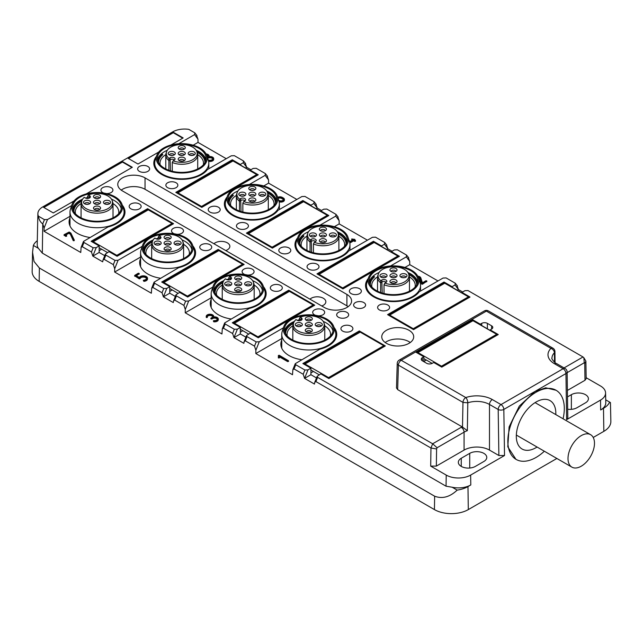 <?xml version="1.0" encoding="UTF-8"?>
<svg xmlns="http://www.w3.org/2000/svg" width="643" height="643" viewBox="0 0 643 643"><rect width="100%" height="100%" fill="white"/><g stroke="black" fill="none" stroke-linecap="round" stroke-linejoin="round"><path stroke-width="0.96" d="M416.76 352.685L416.76 352.131L417.837 352.533A0.796 0.458 60 0 1 417.942 352.581L441.5 366.18A0.796 0.458 60 0 1 442.038 366.976M432.144 363.391L423.85 358.601M329.103 378.381A0.796 0.458 -120 0 0 328.565 377.594L305.007 363.994A0.796 0.458 -120 0 0 304.903 363.946L360.12 332.069L384.795 346.312M303.826 364.091L303.826 363.544L304.903 363.946M319.209 374.805L310.915 370.014M359.373 331.475L360.12 332.069L359.373 331.475L303.826 363.544M384.763 346.247L359.533 331.563M317.61 377.361L432.659 443.783L437.079 447.753L436.597 448.959L430.963 448.026L315.914 381.596L317.61 377.361L317.144 376.308L320.793 373.888L328.838 378.534L385.31 345.934L359.333 330.936L359.333 331.499M359.333 330.936L302.869 363.536L310.915 368.182L310.915 374.708L316.493 377.931M437.079 447.753L464.077 432.168A17.964 10.376 180 0 1 467.357 430.665L467.791 402.807A17.964 10.376 180 0 1 489.492 404.455L498.188 409.478L498.88 455.517L504.522 455.517L470.644 475.081A17.273 9.975 0 0 1 446.218 475.081L430.689 466.111L430.963 448.026L432.659 443.783L461.256 427.274A21.958 12.675 180 0 1 462.092 426.815L397.663 389.618L396.49 387.954L397.237 363.416A3.995 2.307 -178.3 0 0 398.403 365.111L397.663 389.618M368.262 278.515A27.946 16.139 180 0 0 365.546 285.46A27.946 16.139 180 0 0 373.736 296.873A27.946 16.139 180 0 0 419.18 291.818L443.035 278.049L446.089 277.913L455.268 283.217L455.035 284.978L452.077 286.682L444.032 282.036L387.568 314.636L413.537 329.634L470.009 297.034L461.963 292.388L464.913 290.684L467.975 290.548L583.024 356.969L583.852 357.725L584.246 362.789L567.126 372.667M455.268 283.217L457.422 285.934M390.534 265.977L406.328 256.862L406.561 255.094L408.723 257.811M297.685 237.765A27.946 16.139 180 0 0 294.96 244.71A27.946 16.139 180 0 0 303.15 256.123A27.946 16.139 180 0 0 348.602 251.067L372.45 237.299L375.504 237.163L384.683 242.459L384.45 244.227L381.5 245.931L373.446 241.286L316.983 273.886L342.96 288.884L399.424 256.284L391.378 251.638L394.328 249.934L397.39 249.797L406.561 255.094M384.683 242.459L386.837 245.184M319.949 225.227L335.742 216.112L335.984 214.344L338.138 217.061M227.1 197.015A27.946 16.139 180 0 0 224.375 203.96A27.946 16.139 180 0 0 232.565 215.373A27.946 16.139 180 0 0 278.017 210.317L301.864 196.549L304.927 196.412L314.097 201.709L313.864 203.477L310.915 205.181L302.869 200.536L246.398 233.136L272.375 248.134L328.838 215.534L320.793 210.888L323.742 209.184L326.805 209.047L335.984 214.344M314.097 201.709L316.252 204.426M249.371 184.477L265.157 175.362L265.398 173.594L267.552 176.311M156.514 156.265A27.946 16.139 180 0 0 153.798 163.209A27.946 16.139 180 0 0 161.98 174.615A27.946 16.139 180 0 0 207.432 169.567L231.279 155.799L234.341 155.662L243.512 160.959L243.279 162.727L240.329 164.431L232.284 159.786L175.812 192.386L201.789 207.384L258.261 174.783L250.207 170.138L253.165 168.434L256.219 168.297L265.398 173.594M243.512 160.959L245.674 163.676M178.786 143.727L194.58 134.604L194.813 132.844L196.967 135.56M310.915 374.708L304.565 378.365L303.207 374.266L294.028 368.969L292.87 369.661L292.517 374.732L255.818 353.537L255.866 350.25L254.507 346.143L245.329 340.846L244.163 341.537L243.866 343.322L233.988 337.615L232.621 333.516L223.451 328.219L222.285 328.911L221.939 333.982L185.232 312.787L185.28 309.5L183.922 305.393L174.743 300.096L173.586 300.787L173.28 302.572L163.402 296.865L162.036 292.766L152.865 287.461L151.7 288.16L151.354 293.224L114.647 272.037L114.695 268.75L113.337 264.643L104.158 259.346L103.001 260.037L102.695 261.822L92.817 256.115L91.459 252.008L82.28 246.711L81.114 247.402L80.769 252.474L44.062 231.287L44.118 228L42.751 223.893C40.388 222.229 38.942 219.657 38.411 216.169A16.814 9.709 180 0 1 37.881 213.621A16.814 9.709 180 0 1 42.8 206.869L172.678 131.887A16.814 9.709 180 0 1 188.777 129.356L194.813 132.844M38.411 216.169L44.447 219.657L47.51 219.52L71.357 205.752A27.946 16.139 180 0 1 71.815 205.165M122.274 205.165A27.946 16.139 180 0 1 124.991 212.11A27.946 16.139 180 0 1 108.056 226.939L83.51 241.422L83.976 242.475L93.155 247.772L96.209 247.635L99.159 245.931L99.159 252.45L104.745 255.673M104.158 259.346L105.854 255.11L105.396 254.057L109.045 251.638L117.09 256.284L173.554 223.684L147.585 208.686L91.113 241.286L99.159 245.931M105.854 255.11L115.033 260.407L118.087 260.27L141.942 246.502A27.946 16.139 180 0 1 142.4 245.915M192.86 245.915A27.946 16.139 180 0 1 195.576 252.86A27.946 16.139 180 0 1 178.641 267.689L154.095 282.173L154.561 283.225L163.732 288.522L166.794 288.385L169.744 286.682L169.744 293.2L175.33 296.431M174.743 300.096L176.439 295.86L175.973 294.807L179.63 292.388L187.676 297.034L244.139 264.434L218.162 249.436L161.698 282.036L169.744 286.682M176.439 295.86L185.618 301.157L188.672 301.02L212.528 287.252A27.946 16.139 180 0 1 212.978 286.665M263.437 286.665A27.946 16.139 180 0 1 266.162 293.61A27.946 16.139 180 0 1 249.227 308.439L224.68 322.931L225.146 323.976L234.317 329.272L237.38 329.136L240.329 327.432L240.329 333.958L245.915 337.181M245.329 340.846L247.025 336.611L246.558 335.558L250.207 333.138L258.261 337.784L314.724 305.184L288.747 290.186L232.284 322.786L240.329 327.432M247.025 336.611L256.203 341.907L259.258 341.771L283.105 328.002A27.946 16.139 180 0 1 283.563 327.416M334.022 327.416A27.946 16.139 180 0 1 336.747 334.36A27.946 16.139 180 0 1 319.812 349.189L295.266 363.681L295.724 364.726L304.903 370.022L307.965 369.886L310.915 368.182M176.094 182.765A5.988 3.456 180 0 1 177.854 185.216A5.988 3.456 180 0 1 174.157 188.407A5.988 3.456 180 0 1 167.63 187.66A5.988 3.456 180 0 1 165.87 185.216A5.988 3.456 180 0 1 169.567 182.017A5.988 3.456 180 0 1 176.094 182.765M74.041 200.938L53.281 212.921L43.402 207.215L122.451 161.578L132.337 167.284L86.17 193.937M342.679 331.105A5.988 3.456 180 0 1 340.919 328.653A5.988 3.456 180 0 1 344.616 325.462A5.988 3.456 180 0 1 351.142 326.21A5.988 3.456 180 0 1 352.903 328.653A5.988 3.456 180 0 1 349.205 331.852A5.988 3.456 180 0 1 342.679 331.105M174.39 233.811A5.988 3.456 180 0 1 173.272 233.296A5.988 3.456 180 0 1 171.52 230.853A5.988 3.456 180 0 1 175.218 227.662A5.988 3.456 180 0 1 181.744 228.41A5.988 3.456 180 0 1 183.496 230.853A5.988 3.456 180 0 1 176.938 234.293M315.56 315.311A5.988 3.456 180 0 1 314.443 314.805A5.988 3.456 180 0 1 312.691 312.353A5.988 3.456 180 0 1 316.388 309.162A5.988 3.456 180 0 1 322.915 309.91A5.988 3.456 180 0 1 324.667 312.353A5.988 3.456 180 0 1 318.1 315.801M238.207 228.41A5.988 3.456 180 0 1 236.455 225.966A5.988 3.456 180 0 1 240.152 222.767A5.988 3.456 180 0 1 246.679 223.523A5.988 3.456 180 0 1 248.439 225.966A5.988 3.456 180 0 1 244.742 229.157A5.988 3.456 180 0 1 238.207 228.41M209.98 212.11A5.988 3.456 180 0 1 208.219 209.666A5.988 3.456 180 0 1 211.917 206.467A5.988 3.456 180 0 1 218.451 207.215A5.988 3.456 180 0 1 220.203 209.666A5.988 3.456 180 0 1 216.506 212.857A5.988 3.456 180 0 1 209.98 212.11M308.793 269.16A5.988 3.456 180 0 1 307.041 266.716A5.988 3.456 180 0 1 310.738 263.517A5.988 3.456 180 0 1 317.264 264.273A5.988 3.456 180 0 1 319.016 266.716A5.988 3.456 180 0 1 315.319 269.907A5.988 3.456 180 0 1 308.793 269.16M280.565 252.86A5.988 3.456 180 0 1 278.805 250.416A5.988 3.456 180 0 1 282.502 247.217A5.988 3.456 180 0 1 289.029 247.973A5.988 3.456 180 0 1 290.789 250.416A5.988 3.456 180 0 1 287.091 253.607A5.988 3.456 180 0 1 280.565 252.86M379.378 309.91A5.988 3.456 180 0 1 377.626 307.467A5.988 3.456 180 0 1 381.323 304.276A5.988 3.456 180 0 1 387.85 305.023A5.988 3.456 180 0 1 389.602 307.467A5.988 3.456 180 0 1 385.904 310.657A5.988 3.456 180 0 1 379.378 309.91M351.142 293.61A5.988 3.456 180 0 1 349.39 291.166A5.988 3.456 180 0 1 353.087 287.968A5.988 3.456 180 0 1 359.614 288.723A5.988 3.456 180 0 1 361.366 291.166A5.988 3.456 180 0 1 357.669 294.357A5.988 3.456 180 0 1 351.142 293.61M355.378 307.467A5.988 3.456 180 0 1 353.626 305.023A5.988 3.456 180 0 1 357.323 301.824A5.988 3.456 180 0 1 363.85 302.58A5.988 3.456 180 0 1 365.602 305.023A5.988 3.456 180 0 1 361.905 308.214A5.988 3.456 180 0 1 355.378 307.467M244.975 274.561A5.988 3.456 180 0 1 243.858 274.047A5.988 3.456 180 0 1 242.106 271.603A5.988 3.456 180 0 1 245.803 268.412A5.988 3.456 180 0 1 252.329 269.16A5.988 3.456 180 0 1 254.081 271.603A5.988 3.456 180 0 1 247.515 275.051M158.741 152.037L137.98 164.021L128.102 158.315L173.272 132.233L183.159 137.94L170.869 145.037M324.321 307.467L122.451 190.915A15.971 9.219 180 0 1 117.773 184.396A15.971 9.219 180 0 1 122.451 177.878A15.971 9.219 180 0 1 145.037 177.878L346.907 294.43A15.971 9.219 180 0 1 351.584 300.948A15.971 9.219 180 0 1 346.907 307.467A15.971 9.219 180 0 1 324.321 307.467M338.443 317.248A5.988 3.456 180 0 1 336.683 314.805A5.988 3.456 180 0 1 340.38 311.606A5.988 3.456 180 0 1 346.907 312.353A5.988 3.456 180 0 1 348.667 314.805A5.988 3.456 180 0 1 344.969 317.996A5.988 3.456 180 0 1 338.443 317.248M409.02 330.285A15.971 9.219 180 0 1 413.698 336.803A15.971 9.219 180 0 1 403.844 345.323A15.971 9.219 180 0 1 386.435 343.33A15.971 9.219 180 0 1 381.757 336.803A15.971 9.219 180 0 1 391.619 328.292A15.971 9.219 180 0 1 409.02 330.285M280.565 285.46A5.988 3.456 180 0 1 282.317 287.903A5.988 3.456 180 0 1 278.62 291.102A5.988 3.456 180 0 1 272.093 290.355A5.988 3.456 180 0 1 270.333 287.903A5.988 3.456 180 0 1 274.031 284.712A5.988 3.456 180 0 1 280.565 285.46M139.394 203.96A5.988 3.456 180 0 1 141.147 206.403A5.988 3.456 180 0 1 137.449 209.602A5.988 3.456 180 0 1 130.923 208.846A5.988 3.456 180 0 1 129.171 206.403A5.988 3.456 180 0 1 132.868 203.212A5.988 3.456 180 0 1 139.394 203.96M209.98 244.71A5.988 3.456 180 0 1 211.732 247.153A5.988 3.456 180 0 1 208.035 250.352A5.988 3.456 180 0 1 201.508 249.597A5.988 3.456 180 0 1 199.756 247.153A5.988 3.456 180 0 1 203.453 243.962A5.988 3.456 180 0 1 209.98 244.71M103.804 193.053A5.988 3.456 180 0 1 102.687 192.546A5.988 3.456 180 0 1 100.935 190.103A5.988 3.456 180 0 1 104.632 186.912A5.988 3.456 180 0 1 111.159 187.66A5.988 3.456 180 0 1 112.911 190.103A5.988 3.456 180 0 1 106.352 193.543M147.866 166.465A5.988 3.456 180 0 1 149.618 168.916A5.988 3.456 180 0 1 145.921 172.107A5.988 3.456 180 0 1 139.394 171.359A5.988 3.456 180 0 1 137.642 168.916A5.988 3.456 180 0 1 141.339 165.717A5.988 3.456 180 0 1 147.866 166.465M310.915 372.916L313.422 371.461M281.747 340.083A27.946 16.139 0 0 0 280.846 344.142A27.946 16.139 0 0 0 289.029 355.555A27.946 16.139 0 0 0 301.559 359.726M283.105 328.79L283.105 328.002M255.818 353.537L281.747 338.572M288.747 290.74L288.747 290.186M240.329 332.166L242.845 330.711M237.38 329.136L233.988 337.615L240.329 333.958M211.161 299.333A27.946 16.139 0 0 0 210.261 303.392A27.946 16.139 0 0 0 218.451 314.805A27.946 16.139 0 0 0 230.974 318.976M212.528 288.04L212.528 287.252M185.232 312.787L211.161 297.822M218.162 249.99L218.162 249.436M169.744 291.408L172.26 289.961M166.794 288.385L163.402 296.865L169.744 293.2M140.576 258.582A27.946 16.139 0 0 0 139.676 262.641A27.946 16.139 0 0 0 147.866 274.055A27.946 16.139 0 0 0 160.396 278.226M141.942 247.282L141.942 246.502M114.647 272.037L140.576 257.071M147.585 209.24L147.585 208.686M99.159 250.657L101.674 249.211M96.209 247.635L92.817 256.115L99.159 252.45M69.991 217.832A27.946 16.139 0 0 0 69.09 221.891A27.946 16.139 0 0 0 77.281 233.296A27.946 16.139 0 0 0 89.811 237.476M71.357 206.532L71.357 205.752M44.062 231.287L69.991 216.313M37.881 213.621L37.214 244.589A17.482 10.095 0 0 0 38.379 248.327L33.364 245.433A23.47 13.551 180 0 1 37.302 240.683M446.218 475.081L446.057 486.204L42.317 253.109L38.379 248.327M196.509 135.118L197.972 139.169L198.02 142.4L193.181 145.197M245.208 163.242L246.671 167.284L245.538 167.944M240.329 164.431L240.329 164.938M232.284 160.34L232.284 159.786M250.207 170.138L250.207 170.644M267.094 175.877L268.557 179.919L268.605 183.151L263.767 185.948M315.793 203.992L317.256 208.035L316.123 208.694M310.915 205.181L310.915 205.688M302.869 201.09L302.869 200.536M320.793 210.888L320.793 211.394M337.679 216.627L339.134 220.67L339.183 223.901L334.352 226.698M386.379 244.742L387.842 248.793L386.7 249.444M381.5 245.931L381.5 246.438M373.446 241.84L373.446 241.286M391.378 251.638L391.378 252.144M408.257 257.377L409.72 261.42L409.768 264.651L404.937 267.448M456.964 285.492L458.427 289.543L457.286 290.194M452.077 286.682L452.077 287.188M444.032 282.59L444.032 282.036M461.963 292.388L461.963 292.895M462.092 426.815L462.502 427.089L462.968 402.389L398.403 365.111A3.995 2.307 -60 0 1 401.224 360.281A3.995 2.307 -120 0 0 399.231 360.08A3.995 3.995 0 0 0 397.237 363.416M467.357 430.665L462.502 427.089M315.914 381.596L314.748 382.296L314.451 384.072L304.565 378.365L307.965 369.886M122.451 161.578L122.451 162.068L43.82 207.464M122.451 162.068L131.911 167.526M173.272 132.233L173.272 132.723L128.528 158.564M173.272 132.723L182.733 138.189M348.16 306.655A15.971 9.219 0 0 0 346.907 305.835L145.037 189.291A15.971 9.219 0 0 0 122.451 189.291A15.971 9.219 0 0 0 121.197 190.103M385.181 342.51A15.971 9.219 180 0 1 409.02 341.698A15.971 9.219 180 0 1 410.274 342.51M287.694 360.972L279.367 356.166L279.367 357.283L278.371 357.283L278.371 355.475L279.223 355.266L288.546 360.771L287.694 360.972L287.694 361.623L279.367 356.817M278.371 356.126L278.371 357.934L279.367 357.934L279.367 357.283M287.694 361.623L288.394 361.221M288.787 290.724L289.535 291.319L288.787 290.724L233.24 322.794L233.24 323.341M248.632 334.055L240.329 329.264M212.664 316.718A2.749 1.583 0 0 0 209.98 315.456A2.749 1.583 0 0 0 207.295 316.718M206.234 316.388A3.745 2.162 180 0 1 209.98 314.226A3.745 2.162 180 0 1 213.717 316.388A3.745 2.162 180 0 1 213.589 316.951A3.745 2.162 180 0 1 218.307 319.041A3.745 2.162 180 0 1 213.733 321.146L213.347 320.865L213.958 320.584A2.749 1.583 180 0 0 217.31 319.041A2.749 1.583 180 0 0 215.614 317.578A2.749 1.583 180 0 0 212.624 317.923L210.888 318.229L211.917 317.513A2.749 1.583 180 0 0 212.72 316.388A2.749 1.583 180 0 0 209.98 314.805A2.749 1.583 180 0 0 207.231 316.388A2.749 1.583 180 0 0 207.303 316.742L206.331 316.87A3.745 2.162 180 0 1 206.234 316.388L206.234 317.039A3.745 2.162 0 0 0 206.331 317.521L207.311 317.457L207.303 316.87M213.347 320.865L213.733 321.797A3.745 2.162 0 0 0 218.307 319.692L218.307 319.041M217.254 319.362A2.749 1.583 0 0 0 215.349 318.172A2.749 1.583 0 0 0 212.624 318.574L211.74 319.081L211.033 318.671M218.202 249.966L218.958 250.569L218.202 249.966L162.655 282.036L162.655 282.59M178.047 293.304L169.744 288.506M143.309 280.428L143.879 281.369A4.244 2.451 0 0 0 147.52 278.941L147.52 278.29A4.244 2.451 180 0 1 143.879 280.71L143.309 280.428L143.735 280.139A3.247 1.873 180 0 0 146.524 278.29A3.247 1.873 180 0 0 143.51 276.418A3.247 1.873 180 0 0 140.061 278.025L139.218 278.186L139.218 278.837L140.061 278.676A3.247 1.873 0 0 1 143.22 277.069A3.247 1.873 0 0 1 146.467 278.612M134.805 275.887L139.218 278.837M136.429 275.759L139.041 273.846M147.625 209.216L148.372 209.811L147.625 209.216L92.078 241.286L92.078 241.84M107.461 252.546L99.159 247.756M69.918 233.288L73.27 240.064L74.25 239.984L70.843 233.055L69.163 232.035L64.075 234.687L65.779 235.788L66.631 235.579L65.281 234.687L68.809 232.645L69.918 233.288L73.27 240.715L74.25 240.635L74.234 240.064M69.918 233.939L68.809 233.296L65.843 235.008M64.22 235.137L65.779 236.439L66.478 236.029M446.057 486.204L452.166 487.225A17.482 10.095 0 0 0 470.797 484.943L467.967 486.574L468.313 509.594L556.87 458.467M452.166 487.225L457.173 490.119C449.819 497.055 442.304 499.089 434.636 496.203L39.368 268.002L34.015 261.468L32.56 252.265L33.364 245.433M593.224 437.473L603.833 431.349A23.96 13.833 0 0 0 610.85 421.398L610.448 402.566L605.722 399.842M434.636 496.203L434.435 509.594A23.96 13.833 0 0 0 468.313 509.594M434.435 509.594L39.167 281.385A23.96 13.833 0 0 1 32.15 271.434L32.56 252.265M504.522 455.517L503.831 409.422L565.944 373.559A3.995 2.267 179.1 0 0 567.118 371.927L567.809 417.99L566.636 419.654L600.522 400.099A17.273 9.975 0 0 0 605.577 392.921A17.273 9.975 0 0 0 600.522 385.993L586.143 377.698M226.256 158.7L198.02 142.4M250.907 169.736L246.671 167.284L243.279 162.727M296.833 199.451L268.605 183.151M321.492 210.486L317.256 208.043L313.864 203.477M367.418 240.201L339.183 223.901M392.077 251.236L387.842 248.793L384.45 244.227M438.004 280.959L409.768 264.651M462.663 291.986L458.427 289.543L455.035 284.978M206.017 153.902A3.745 2.162 180 0 1 209.136 156.032A3.745 2.162 180 0 1 209.007 156.595A3.745 2.162 180 0 1 213.717 158.684L213.717 159.335A3.745 2.162 180 0 1 208.605 161.345M232.324 160.316L233.071 160.911L232.324 160.316L176.777 192.386L177.854 192.787A0.796 0.458 -120 0 1 177.95 192.836L233.071 160.911L177.854 192.787M176.777 192.94L176.777 192.386M277.639 197.264A3.496 2.017 180 0 1 282.325 197.401L283.386 198.012A3.496 2.017 180 0 1 284.407 199.434L284.407 200.086A3.496 2.017 180 0 1 282.639 201.838A3.496 2.017 180 0 1 279.126 201.822M302.909 201.066L303.657 201.661L302.909 201.066L247.362 233.136L248.439 233.546A0.796 0.458 -120 0 1 248.536 233.586L303.657 201.661L248.439 233.546M247.362 233.69L247.362 233.136M349.639 242.307L350.089 242.226L349.792 242.958M352.348 240.104L351.85 239.413M355.378 241.045L354.671 241.446L353.618 240.836L350.089 242.877M373.487 241.816L374.234 242.419L373.487 241.816L317.939 273.886L319.024 274.296A0.796 0.458 -120 0 1 319.121 274.336L374.234 242.419L319.024 274.296M317.939 274.44L317.939 273.886M426.671 281.385L422.435 284.238L421.591 284.085L419.839 278.652A2.749 1.583 180 0 0 418.392 277.527M444.072 282.574L444.819 283.169L444.072 282.574L388.525 314.644L389.61 315.046A0.796 0.458 -120 0 1 389.706 315.094L444.819 283.169L389.61 315.046M388.525 315.191L388.525 314.644M583.852 357.725L585.894 361.125L584.736 363.44L584.246 362.789M567.391 390.446L584.993 380.286L586.159 378.639M552.94 348.193A3.995 2.307 120 0 0 550.947 348.385A3.995 2.821 -134.9 0 1 554.403 352.806L554.941 351.6A3.995 3.995 0 0 0 552.94 348.193L488.383 310.915A3.995 2.307 120 0 0 486.381 311.116L550.947 348.385A21.958 12.675 180 0 0 554.427 363.705A3.995 2.307 120 0 1 556.42 363.504C555.319 363.568 550.834 358.288 551.983 357.998A17.964 10.376 180 0 1 554.403 352.806L554.491 362.178M436.597 448.959L436.34 466.111L464.077 450.092A17.964 10.376 180 0 1 489.492 450.092L498.88 455.517M225.765 250.561A8.584 4.959 0 0 0 229.856 246.341A8.584 4.959 0 0 0 227.341 242.837A8.584 4.959 0 0 0 213.958 243.745M321.757 305.988A8.584 4.959 0 0 0 325.848 301.76A8.584 4.959 0 0 0 323.333 298.256A8.584 4.959 0 0 0 309.95 299.172M436.34 466.111L430.689 466.111M469.728 453.355L461.256 458.25A9.983 5.763 0 0 0 458.33 462.325A9.983 5.763 0 0 0 461.256 466.4A9.983 5.763 0 0 0 475.37 466.4L483.841 461.505A9.983 5.763 0 0 0 486.767 457.43A9.983 5.763 0 0 0 483.841 453.355A9.983 5.763 0 0 0 469.728 453.355L469.728 468.024M278.371 357.283L278.371 357.934M333.781 326.692L335.357 331.402A27.054 15.617 180 0 1 335.847 334.36A27.054 15.617 180 0 1 312.643 349.824A27.054 15.617 180 0 1 282.84 338.757A27.054 15.617 180 0 1 281.747 334.36A27.054 15.617 180 0 1 282.237 331.402L283.812 326.692A25.447 14.693 180 0 1 307.587 314.797A25.447 14.693 180 0 1 333.211 325.334A25.447 14.693 180 0 1 333.781 326.692A25.447 14.693 180 0 1 314.797 343.748A25.447 14.693 180 0 1 284.375 333.604A25.447 14.693 180 0 1 283.812 326.692M258.526 337.631A0.796 0.458 -120 0 0 257.98 336.844L234.422 323.244A0.796 0.458 -120 0 0 234.325 323.196L233.24 322.794M234.422 323.244L289.535 291.319L234.325 323.196M314.186 305.497L288.948 290.813M314.21 305.562L289.535 291.424M263.196 285.934L264.771 290.652A27.054 15.617 180 0 1 265.262 293.61A27.054 15.617 180 0 1 242.057 309.074A27.054 15.617 180 0 1 212.254 298.006A27.054 15.617 180 0 1 211.161 293.61A27.054 15.617 180 0 1 211.651 290.652L213.227 285.934A25.447 14.693 180 0 1 237.002 274.047A25.447 14.693 180 0 1 262.625 284.584A25.447 14.693 180 0 1 263.196 285.934A25.447 14.693 180 0 1 244.211 302.998A25.447 14.693 180 0 1 213.797 292.854A25.447 14.693 180 0 1 213.227 285.934M187.941 296.881A0.796 0.458 -120 0 0 187.394 296.093L163.836 282.494A0.796 0.458 -120 0 0 163.74 282.446L162.655 282.036M163.836 282.494L218.95 250.569L163.74 282.446M243.601 264.747L218.363 250.063M243.625 264.812L218.95 250.666M147.52 278.29A4.244 2.451 180 0 0 144.04 275.879A4.244 2.451 180 0 0 139.306 277.422L135.866 275.437L139.041 273.605L139.041 274.256M139.218 278.186L134.66 275.437L138.333 273.195L139.041 273.605M192.611 245.184L194.186 249.902A27.054 15.617 180 0 1 194.676 252.86A27.054 15.617 180 0 1 171.472 268.316A27.054 15.617 180 0 1 141.669 257.256A27.054 15.617 180 0 1 140.576 252.86A27.054 15.617 180 0 1 141.066 249.902L142.642 245.184A25.447 14.693 180 0 1 166.424 233.296A25.447 14.693 180 0 1 192.048 243.834A25.447 14.693 180 0 1 192.611 245.184A25.447 14.693 180 0 1 173.626 262.248A25.447 14.693 180 0 1 143.212 252.104A25.447 14.693 180 0 1 142.642 245.184M117.356 256.131A0.796 0.458 -120 0 0 116.809 255.343L93.251 241.736A0.796 0.458 -120 0 0 93.155 241.696L92.078 241.286M93.251 241.736L148.372 209.811L93.155 241.696M173.015 223.997L147.786 209.305M173.039 224.061L148.372 209.915M68.809 232.645L68.809 233.296M122.025 204.434L123.609 209.152A27.054 15.617 180 0 1 124.099 212.11A27.054 15.617 180 0 1 100.895 227.566A27.054 15.617 180 0 1 71.084 216.506A27.054 15.617 180 0 1 69.991 212.11A27.054 15.617 180 0 1 70.481 209.152L72.056 204.434A25.447 14.693 180 0 1 95.839 192.546A25.447 14.693 180 0 1 121.463 203.084A25.447 14.693 180 0 1 122.025 204.434A25.447 14.693 180 0 1 103.041 221.497A25.447 14.693 180 0 1 72.627 211.354A25.447 14.693 180 0 1 72.056 204.434M457.173 490.119A23.47 13.551 0 0 0 467.967 486.574M600.522 400.099L600.666 409.961L603.488 408.329A23.47 13.551 0 0 0 609.636 402.1M515.927 459.303L507.793 446.837L509.111 426.912L519.287 406.143L534.896 391.547L545.73 387.809L556.042 390.253A39.93 23.052 -60 0 1 563.067 418.794M567.496 396.908L571.37 394.673A9.983 5.763 180 0 1 585.484 394.673A9.983 5.763 0 0 1 588.409 398.748A9.983 5.763 0 0 1 585.484 402.823L577.012 407.718A9.983 5.763 180 0 1 567.681 409.253M600.666 409.961A17.482 10.095 0 0 0 605.786 402.703L605.577 392.921M213.717 158.684A3.745 2.162 180 0 1 208.428 160.654M206.733 155.534L208.308 160.252A27.054 15.617 180 0 1 208.798 163.209A27.054 15.617 180 0 1 189.363 178.191A27.054 15.617 180 0 1 154.69 163.209A27.054 15.617 180 0 1 155.18 160.252L156.755 155.534A25.447 14.693 180 0 1 174.583 144.217A25.447 14.693 180 0 1 206.733 155.534A25.447 14.693 180 0 1 188.905 172.412A25.447 14.693 180 0 1 156.755 155.534M202.055 207.231A0.796 0.458 -120 0 0 201.516 206.435L177.95 192.836M257.714 175.097L232.573 160.461M257.739 175.153L233.071 161.015M284.407 199.434A3.496 2.017 180 0 1 282.534 201.227A3.496 2.017 180 0 1 278.917 201.09M277.31 196.284L278.893 201.002A27.054 15.617 180 0 1 279.375 203.96A27.054 15.617 180 0 1 259.941 218.941A27.054 15.617 180 0 1 225.275 203.96A27.054 15.617 180 0 1 225.765 201.002L227.341 196.284A25.447 14.693 180 0 1 245.16 184.975A25.447 14.693 180 0 1 277.31 196.284A25.447 14.693 180 0 1 259.491 213.163A25.447 14.693 180 0 1 227.341 196.284M272.64 247.981A0.796 0.458 -120 0 0 272.093 247.193L248.536 233.586M328.3 215.847L303.158 201.211M328.324 215.911L303.657 201.765M348.956 240.209L349.905 241.511L352.911 239.783L351.705 238.963L354.823 239.373L354.671 239.984M350.089 242.226L353.618 240.185L355.523 240.595L354.671 239.574M353.618 240.185L353.618 240.836M347.895 237.034L349.471 241.752A27.054 15.617 180 0 1 349.961 244.71A27.054 15.617 180 0 1 330.526 259.7A27.054 15.617 180 0 1 295.86 244.71A27.054 15.617 180 0 1 296.351 241.752L297.926 237.034A25.447 14.693 180 0 1 315.745 225.725A25.447 14.693 180 0 1 347.895 237.034A25.447 14.693 180 0 1 330.076 253.921A25.447 14.693 180 0 1 297.926 237.034M343.225 288.731A0.796 0.458 -120 0 0 342.679 287.943L319.121 274.336M398.885 256.597L373.744 241.961M398.909 256.661L374.234 242.515M417.765 276.16A3.745 2.162 180 0 1 420.819 277.897L422.403 282.791L425.963 280.734L426.815 280.935L422.435 283.587L421.591 283.434L421.591 284.085M418.087 276.803A2.749 1.583 180 0 1 419.839 278.001L421.591 283.434M418.48 277.784L420.056 282.502A27.054 15.617 180 0 1 420.546 285.46A27.054 15.617 180 0 1 401.111 300.45A27.054 15.617 180 0 1 366.446 285.46A27.054 15.617 180 0 1 366.936 282.502L368.511 277.784A25.447 14.693 180 0 1 386.33 266.475A25.447 14.693 180 0 1 418.48 277.784A25.447 14.693 180 0 1 400.661 294.671A25.447 14.693 180 0 1 368.511 277.784M413.811 329.481A0.796 0.458 -120 0 0 413.264 328.694L389.706 315.094M469.47 297.347L444.321 282.711M469.494 297.412L444.819 283.274M480.313 324.176L481.728 323.357A3.995 2.307 180 0 1 487.37 323.357L491.606 325.808A3.995 2.307 180 0 1 492.779 327.432A3.995 2.307 180 0 1 491.606 329.063L490.199 329.883L498.245 334.529L441.773 367.129L433.728 362.483L432.313 363.295A3.995 2.307 180 0 1 426.671 363.295L422.435 360.852A3.995 2.307 180 0 1 421.261 359.22A3.995 2.307 180 0 1 422.435 357.588L423.85 356.777L415.796 352.131L472.267 319.531L480.313 324.176L480.313 324.683M544.34 451.225A39.93 23.052 -60 0 1 536.077 457.43A39.93 23.052 -60 0 1 516.112 459.407A39.93 23.052 -60 0 1 509.987 427.41A39.93 23.052 -60 0 1 536.077 392.23A39.93 23.052 -60 0 1 556.042 390.253M207.536 157.953A2.749 1.583 180 0 1 208.035 157.567A2.749 1.583 180 0 1 211.025 157.222A2.749 1.583 180 0 1 212.72 158.684A2.749 1.583 180 0 1 211.917 159.802A2.749 1.583 180 0 1 208.187 159.882M206.339 154.545A2.749 1.583 180 0 1 208.131 156.032A2.749 1.583 180 0 1 207.327 157.157A2.749 1.583 180 0 1 207.279 157.181M278.604 200.134L279.15 200.455A2.492 1.439 180 0 0 281.867 200.769A2.492 1.439 180 0 0 283.41 199.434A2.492 1.439 180 0 0 282.679 198.414L281.618 197.803L281.618 198.454L282.679 199.065A2.492 1.439 180 0 1 283.346 199.764M277.872 197.948A2.492 1.439 180 0 1 281.618 197.803M423.85 356.777L423.85 361.663M472.267 320.085L472.267 319.531M490.199 329.883L490.199 330.389M285.428 333.428A24.354 14.066 180 0 1 284.439 329.473A24.354 14.066 180 0 1 305.329 315.552A24.354 14.066 180 0 1 332.166 325.511A24.354 14.066 180 0 1 333.154 329.473A24.354 14.066 180 0 1 312.257 343.394A24.354 14.066 180 0 1 285.428 333.428M214.842 292.678A24.354 14.066 180 0 1 213.854 288.723A24.354 14.066 180 0 1 234.751 274.802A24.354 14.066 180 0 1 261.58 284.761A24.354 14.066 180 0 1 262.569 288.723A24.354 14.066 180 0 1 241.672 302.636A24.354 14.066 180 0 1 214.842 292.678M144.257 251.927A24.354 14.066 180 0 1 143.268 247.973A24.354 14.066 180 0 1 164.166 234.052A24.354 14.066 180 0 1 190.995 244.01A24.354 14.066 180 0 1 191.984 247.973A24.354 14.066 180 0 1 171.094 261.886A24.354 14.066 180 0 1 144.257 251.927M73.672 211.177A24.354 14.066 180 0 1 72.691 207.215A24.354 14.066 180 0 1 93.581 193.302A24.354 14.066 180 0 1 120.418 203.26A24.354 14.066 180 0 1 121.398 207.215A24.354 14.066 180 0 1 100.509 221.136A24.354 14.066 180 0 1 73.672 211.177M537.082 447.038A27.946 16.139 -60 0 1 536.077 447.649A27.946 16.139 -60 0 1 517.615 443.63A27.946 16.139 -60 0 1 536.077 402.012A27.946 16.139 -60 0 1 543.126 399.44A27.946 16.139 -60 0 1 555.809 414.598M207.705 158.451A2.749 1.583 180 0 1 208.035 158.218A2.749 1.583 180 0 1 210.759 157.816A2.749 1.583 180 0 1 212.664 159.014M206.636 155.276A2.749 1.583 180 0 1 208.075 156.362M188.6 171.81A24.354 14.066 180 0 1 157.39 158.315A24.354 14.066 180 0 1 174.888 144.828A24.354 14.066 180 0 1 206.098 158.315A24.354 14.066 180 0 1 188.6 171.81M278.049 198.486A2.492 1.439 180 0 1 281.618 198.454M259.185 212.56A24.354 14.066 180 0 1 227.976 199.065A24.354 14.066 180 0 1 245.473 185.578A24.354 14.066 180 0 1 276.683 199.065A24.354 14.066 180 0 1 259.185 212.56M329.771 253.31A24.354 14.066 180 0 1 298.553 239.823A24.354 14.066 180 0 1 316.051 226.328A24.354 14.066 180 0 1 347.268 239.823A24.354 14.066 180 0 1 329.771 253.31M400.356 294.06A24.354 14.066 180 0 1 369.138 280.573A24.354 14.066 180 0 1 386.636 267.078A24.354 14.066 180 0 1 417.854 280.573A24.354 14.066 180 0 1 400.356 294.06M472.308 320.061L473.055 320.656L472.308 320.061L416.76 352.131M323.212 321.396A24.354 14.066 180 0 1 332.166 328.774A24.354 14.066 180 0 1 332.986 331.105M284.6 331.105A24.354 14.066 180 0 1 294.373 321.396M297.307 320.335A24.354 14.066 180 0 1 299.325 319.78M252.627 280.645A24.354 14.066 180 0 1 261.58 288.024A24.354 14.066 180 0 1 262.4 290.355M214.023 290.355A24.354 14.066 180 0 1 223.796 280.645M226.722 279.584A24.354 14.066 180 0 1 228.739 279.03M182.049 239.895A24.354 14.066 180 0 1 190.995 247.274A24.354 14.066 180 0 1 191.823 249.597M143.437 249.597A24.354 14.066 180 0 1 153.211 239.895M156.136 238.834A24.354 14.066 180 0 1 158.154 238.272M111.464 199.145A24.354 14.066 180 0 1 120.418 206.524A24.354 14.066 180 0 1 121.238 208.846M72.852 208.846A24.354 14.066 180 0 1 82.625 199.145M85.551 198.076A24.354 14.066 180 0 1 87.569 197.522M196.163 150.245A24.354 14.066 180 0 1 205.937 159.946M157.551 159.946A24.354 14.066 180 0 1 167.325 150.245M266.749 190.995A24.354 14.066 180 0 1 276.522 200.696M228.136 200.696A24.354 14.066 180 0 1 237.91 190.995M337.334 231.745A24.354 14.066 180 0 1 347.107 241.446M298.722 241.446A24.354 14.066 180 0 1 308.495 231.745M407.911 272.495A24.354 14.066 180 0 1 417.685 282.205M369.307 282.205A24.354 14.066 180 0 1 379.081 272.495M417.942 352.581L473.055 320.656L417.837 352.533M497.698 334.834L472.557 320.206M497.722 334.899L473.055 320.761M330.373 336A21.758 12.563 0 0 0 330.558 334.36A21.758 12.563 0 0 0 329.674 330.824A21.758 12.563 0 0 0 324.755 325.816M292.838 325.816A21.758 12.563 0 0 0 287.035 334.36A21.758 12.563 0 0 0 287.22 336M293.441 323.477A23.156 13.366 0 0 0 285.637 333.484A23.156 13.366 0 0 0 285.645 333.846L285.637 333.484M299.325 320.278A23.96 13.833 0 0 0 298.095 320.608M293.955 322.127A23.96 13.833 0 0 0 284.881 332.142M259.788 295.241A21.758 12.563 0 0 0 259.973 293.61A21.758 12.563 0 0 0 259.089 290.073A21.758 12.563 0 0 0 254.17 285.066M222.253 285.066A21.758 12.563 0 0 0 216.45 293.61A21.758 12.563 0 0 0 216.635 295.241M222.864 282.719A23.156 13.366 0 0 0 215.051 292.734A23.156 13.366 0 0 0 215.059 293.087L215.051 292.734M228.739 279.528A23.96 13.833 0 0 0 227.509 279.858M223.37 281.369A23.96 13.833 0 0 0 214.296 291.392M189.203 254.491A21.758 12.563 0 0 0 189.388 252.86A21.758 12.563 0 0 0 188.512 249.323A21.758 12.563 0 0 0 183.585 244.316M151.668 244.316A21.758 12.563 0 0 0 145.865 252.86A21.758 12.563 0 0 0 146.049 254.491M152.278 241.969A23.156 13.366 0 0 0 144.466 251.984A23.156 13.366 0 0 0 144.474 252.337L144.466 251.984M158.154 238.778A23.96 13.833 0 0 0 156.924 239.108M152.793 240.619A23.96 13.833 0 0 0 143.719 250.641M118.617 213.741A21.758 12.563 0 0 0 118.802 212.11A21.758 12.563 0 0 0 117.926 208.573A21.758 12.563 0 0 0 112.999 203.566M81.09 203.566A21.758 12.563 0 0 0 75.279 212.11A21.758 12.563 0 0 0 75.464 213.741M81.693 201.219A23.156 13.366 0 0 0 73.889 211.234A23.156 13.366 0 0 0 73.897 211.587L73.889 211.234M87.569 198.028A23.96 13.833 0 0 0 86.347 198.357M82.208 199.869A23.96 13.833 0 0 0 73.133 209.891M581.248 435.616A18.727 10.81 120 0 0 569.015 452.125A18.727 10.81 120 0 0 571.884 467.131A18.727 10.81 120 0 0 581.248 466.199A18.727 10.81 120 0 0 593.481 449.698A18.727 10.81 120 0 0 590.612 434.692A18.727 10.81 120 0 0 581.248 435.616M203.317 164.841A21.758 12.563 0 0 0 203.501 163.209A21.758 12.563 0 0 0 197.698 154.666M205.656 160.991A23.96 13.833 0 0 0 196.581 150.968M204.892 162.687A23.156 13.366 0 0 0 204.9 162.333A23.156 13.366 0 0 0 197.096 152.319M165.79 154.666A21.758 12.563 0 0 0 159.986 163.209A21.758 12.563 0 0 0 160.171 164.841M162.116 155.228L162.116 153.894L162.775 154.658A23.156 13.366 0 0 0 158.588 162.333A23.156 13.366 0 0 0 158.596 162.687L158.588 162.333M162.116 153.894A23.96 13.833 0 0 0 157.832 160.991M273.902 205.591A21.758 12.563 0 0 0 274.087 203.96A21.758 12.563 0 0 0 268.284 195.416M276.241 201.741A23.96 13.833 0 0 0 267.166 191.718M275.485 203.084L275.485 203.421A23.156 13.366 0 0 0 275.485 203.084A23.156 13.366 0 0 0 267.681 193.069M236.375 195.416A21.758 12.563 0 0 0 230.564 203.96A21.758 12.563 0 0 0 230.749 205.591M232.702 195.978L232.702 194.644L233.361 195.416A23.156 13.366 0 0 0 229.173 203.084A23.156 13.366 0 0 0 229.181 203.437L229.173 203.084M232.702 194.644A23.96 13.833 0 0 0 228.418 201.741M344.487 246.341A21.758 12.563 0 0 0 344.672 244.71A21.758 12.563 0 0 0 338.869 236.166M346.826 242.491A23.96 13.833 0 0 0 337.752 232.469M346.071 243.834L346.071 244.171A23.156 13.366 0 0 0 346.071 243.834A23.156 13.366 0 0 0 338.266 233.819M306.952 236.166A21.758 12.563 0 0 0 301.149 244.71A21.758 12.563 0 0 0 301.334 246.341M303.287 236.737L303.287 235.394L303.938 236.166A23.156 13.366 0 0 0 299.751 243.834A23.156 13.366 0 0 0 299.759 244.187L299.751 243.834M303.287 235.394A23.96 13.833 0 0 0 298.995 242.491M415.073 287.091A21.758 12.563 0 0 0 415.257 285.46A21.758 12.563 0 0 0 409.454 276.916M417.411 283.241A23.96 13.833 0 0 0 408.329 273.219M416.656 284.584L416.656 284.929A23.156 13.366 0 0 0 416.656 284.584A23.156 13.366 0 0 0 408.844 274.569M377.537 276.916A21.758 12.563 0 0 0 371.734 285.46A21.758 12.563 0 0 0 371.919 287.091M373.872 277.487L373.872 276.144L374.523 276.916A23.156 13.366 0 0 0 370.336 284.584A23.156 13.366 0 0 0 370.344 284.937L370.336 284.584M373.872 276.144A23.96 13.833 0 0 0 369.58 283.241M300.892 320.423L300.892 319.692L299.325 318.791L299.325 320.728M301.27 317.843L300.152 317.2A15.44 8.914 180 0 1 322.344 320.31A15.44 8.914 0 0 1 323.951 322.89A15.44 8.914 0 0 1 314.017 332.97A15.44 8.914 0 0 1 295.25 328.854A15.44 8.914 0 0 1 293.642 322.89A15.44 8.914 0 0 1 296.005 319.595L297.122 320.238A2.934 1.696 0 0 0 300.056 320.656A2.934 1.696 0 0 0 302.073 319.362A2.934 1.696 0 0 0 301.27 317.843L300.892 319.692A2.395 1.382 180 0 1 301.414 320.15M230.307 279.673L230.307 278.941L228.739 278.033L228.739 279.978M230.684 277.093L229.567 276.45A15.44 8.914 180 0 1 251.759 279.56A15.44 8.914 0 0 1 253.366 282.14A15.44 8.914 0 0 1 243.44 292.219A15.44 8.914 0 0 1 224.664 288.104A15.44 8.914 0 0 1 223.057 282.14A15.44 8.914 0 0 1 225.42 278.837L226.537 279.488A2.934 1.696 0 0 0 229.471 279.906A2.934 1.696 0 0 0 231.488 278.612A2.934 1.696 0 0 0 230.684 277.093L230.307 278.941A2.395 1.382 180 0 1 230.829 279.392M159.721 238.915L159.721 238.191L158.154 237.283L158.154 239.228M160.099 236.343L158.982 235.7A15.44 8.914 180 0 1 181.173 238.81A15.44 8.914 0 0 1 182.781 241.39A15.44 8.914 0 0 1 172.854 251.469A15.44 8.914 0 0 1 154.079 247.354A15.44 8.914 0 0 1 152.471 241.39A15.44 8.914 0 0 1 154.842 238.087L155.96 238.73A2.934 1.696 0 0 0 158.885 239.156A2.934 1.696 0 0 0 160.903 237.862A2.934 1.696 0 0 0 160.099 236.343L159.721 238.191A2.395 1.382 180 0 1 160.244 238.641M89.136 198.165L89.136 197.441L87.569 196.533L87.569 198.478M89.514 195.593L88.396 194.942A15.44 8.914 180 0 1 110.588 198.052A15.44 8.914 0 0 1 112.203 200.64A15.44 8.914 0 0 1 102.269 210.711A15.44 8.914 0 0 1 83.494 206.604A15.44 8.914 0 0 1 81.886 200.64A15.44 8.914 0 0 1 84.257 197.337L85.374 197.98A2.934 1.696 0 0 0 88.3 198.406A2.934 1.696 0 0 0 90.325 197.104A2.934 1.696 0 0 0 89.514 195.593L89.136 197.441A2.395 1.382 180 0 1 89.658 197.891M168.884 170.258L168.884 160.525L170.451 159.625A2.395 1.382 180 0 1 174.366 160.075M172.276 171.271L172.276 162.478A15.971 9.219 0 0 0 189.404 163.153A15.971 9.219 0 0 0 197.714 155.059A15.971 9.219 0 0 0 197.425 153.307L196.903 151.74A15.44 8.914 0 0 0 174.341 145.607A15.44 8.914 0 0 0 166.585 151.74A15.44 8.914 0 0 0 168.956 158.419L168.884 160.525A15.971 9.219 0 0 1 165.773 155.059A15.971 9.219 0 0 1 166.063 153.307L166.585 151.74M239.469 211.008L239.469 201.275L241.037 200.375A2.395 1.382 180 0 1 244.943 200.825M242.853 212.021L242.853 203.236A15.971 9.219 0 0 0 259.981 203.903A15.971 9.219 0 0 0 268.3 195.81A15.971 9.219 0 0 0 268.01 194.057L267.488 192.49A15.44 8.914 0 0 0 244.927 186.357A15.44 8.914 0 0 0 237.171 192.49A15.44 8.914 0 0 0 239.542 199.169L239.469 201.275A15.971 9.219 0 0 1 236.359 195.81A15.971 9.219 0 0 1 236.648 194.057L237.171 192.49M310.055 251.759L310.055 242.025L311.622 241.125A2.395 1.382 180 0 1 315.528 241.575M313.438 252.771L313.438 243.986A15.971 9.219 0 0 0 330.566 244.653A15.971 9.219 0 0 0 338.885 236.56A15.971 9.219 0 0 0 338.596 234.816L338.065 233.24A15.44 8.914 0 0 0 315.512 227.108A15.44 8.914 0 0 0 307.756 233.24A15.44 8.914 0 0 0 310.119 239.919L310.055 242.025A15.971 9.219 0 0 1 306.944 236.56A15.971 9.219 0 0 1 307.233 234.816L307.756 233.24M380.632 292.517L380.632 282.775L382.199 281.875A2.395 1.382 180 0 1 386.113 282.325M384.024 293.529L384.024 284.736A15.971 9.219 0 0 0 401.152 285.404A15.971 9.219 0 0 0 409.47 277.31A15.971 9.219 0 0 0 409.181 275.566L408.651 273.99A15.44 8.914 0 0 0 386.097 267.858A15.44 8.914 0 0 0 378.341 273.99A15.44 8.914 0 0 0 380.704 280.669L380.632 282.775A15.971 9.219 0 0 1 377.521 277.31A15.971 9.219 0 0 1 377.811 275.566L378.341 273.99M300.152 317.2L299.325 318.791M293.642 322.89L293.112 324.466A15.971 9.219 0 0 0 292.822 326.21A15.971 9.219 0 0 0 294.775 330.631A15.971 9.219 0 0 0 312.747 335.148A15.971 9.219 0 0 0 324.763 326.21A15.971 9.219 0 0 0 324.474 324.466L323.951 322.89M229.567 276.45L228.739 278.033M223.057 282.14L222.526 283.716A15.971 9.219 0 0 0 222.237 285.46A15.971 9.219 0 0 0 224.198 289.88A15.971 9.219 0 0 0 242.162 294.398A15.971 9.219 0 0 0 254.186 285.46A15.971 9.219 0 0 0 253.897 283.716L253.366 282.14M158.982 235.7L158.154 237.283M152.471 241.39L151.949 242.966A15.971 9.219 0 0 0 151.66 244.71A15.971 9.219 0 0 0 153.613 249.13A15.971 9.219 0 0 0 171.577 253.647A15.971 9.219 0 0 0 183.601 244.71A15.971 9.219 0 0 0 183.311 242.966L182.781 241.39M88.396 194.942L87.569 196.533M81.886 200.64L81.364 202.207A15.971 9.219 0 0 0 81.074 203.96A15.971 9.219 0 0 0 83.027 208.38A15.971 9.219 0 0 0 100.991 212.889A15.971 9.219 0 0 0 113.015 203.96A15.971 9.219 0 0 0 112.726 202.207L112.203 200.64M172.276 162.478L173.104 160.814L174.221 160.163A2.934 1.696 0 0 0 175.025 159.287A2.934 1.696 0 0 0 173.522 157.471A2.934 1.696 0 0 0 170.073 157.776L168.956 158.419M242.853 203.236L243.681 201.564L244.798 200.913A2.934 1.696 0 0 0 245.61 200.037A2.934 1.696 0 0 0 244.099 198.229A2.934 1.696 0 0 0 240.659 198.526L239.542 199.169M313.438 243.986L314.266 242.315L315.383 241.672A2.934 1.696 0 0 0 316.187 240.795A2.934 1.696 0 0 0 314.684 238.979A2.934 1.696 0 0 0 311.236 239.276L310.119 239.919M384.024 284.736L384.852 283.065L385.969 282.422A2.934 1.696 0 0 0 386.773 281.546A2.934 1.696 0 0 0 385.27 279.729A2.934 1.696 0 0 0 381.821 280.026L380.704 280.669M311.911 323.598A3.545 2.05 0 0 0 307.217 322.746A3.545 2.05 0 0 0 305.554 325.414A3.545 2.05 0 0 0 305.682 325.567A3.545 2.05 0 0 0 308.937 326.628A3.545 2.05 0 0 0 312.032 325.414A3.545 2.05 0 0 0 311.911 323.598M310.497 320.616A3.545 2.05 0 0 0 312.032 319.651A3.545 2.05 0 0 0 311.204 317.312A3.545 2.05 0 0 0 307.097 317.023A3.545 2.05 0 0 0 305.554 319.651A3.545 2.05 0 0 0 310.497 320.616M315.665 325.567A3.545 2.05 0 0 0 318.92 326.628A3.545 2.05 0 0 0 322.014 325.414A3.545 2.05 0 0 0 321.894 323.598A3.545 2.05 0 0 0 317.2 322.746A3.545 2.05 0 0 0 315.536 325.414A3.545 2.05 0 0 0 315.665 325.567M301.929 323.598A3.545 2.05 0 0 0 297.235 322.746A3.545 2.05 0 0 0 295.571 325.414A3.545 2.05 0 0 0 295.7 325.567A3.545 2.05 0 0 0 298.955 326.628A3.545 2.05 0 0 0 302.049 325.414A3.545 2.05 0 0 0 301.929 323.598M307.097 328.549A3.545 2.05 0 0 0 305.554 331.185A3.545 2.05 0 0 0 310.497 332.142A3.545 2.05 0 0 0 312.032 331.185A3.545 2.05 0 0 0 311.204 328.838A3.545 2.05 0 0 0 307.097 328.549M241.326 282.848A3.545 2.05 0 0 0 236.632 281.996A3.545 2.05 0 0 0 234.968 284.664A3.545 2.05 0 0 0 235.097 284.817A3.545 2.05 0 0 0 238.352 285.878A3.545 2.05 0 0 0 241.446 284.664A3.545 2.05 0 0 0 241.326 282.848M239.911 279.866A3.545 2.05 0 0 0 241.446 278.901A3.545 2.05 0 0 0 240.619 276.562A3.545 2.05 0 0 0 236.511 276.273A3.545 2.05 0 0 0 234.968 278.901A3.545 2.05 0 0 0 239.911 279.866M245.079 284.817A3.545 2.05 0 0 0 248.335 285.878A3.545 2.05 0 0 0 251.429 284.664A3.545 2.05 0 0 0 251.309 282.848A3.545 2.05 0 0 0 246.615 281.996A3.545 2.05 0 0 0 244.951 284.664A3.545 2.05 0 0 0 245.079 284.817M231.343 282.848A3.545 2.05 0 0 0 226.649 281.996A3.545 2.05 0 0 0 224.994 284.664A3.545 2.05 0 0 0 225.114 284.817A3.545 2.05 0 0 0 228.369 285.878A3.545 2.05 0 0 0 231.472 284.664A3.545 2.05 0 0 0 231.343 282.848M236.511 287.799A3.545 2.05 0 0 0 234.968 290.427A3.545 2.05 0 0 0 239.911 291.392A3.545 2.05 0 0 0 241.446 290.427A3.545 2.05 0 0 0 240.619 288.088A3.545 2.05 0 0 0 236.511 287.799M170.741 242.098A3.545 2.05 0 0 0 166.055 241.246A3.545 2.05 0 0 0 164.391 243.914A3.545 2.05 0 0 0 164.512 244.059A3.545 2.05 0 0 0 167.767 245.128A3.545 2.05 0 0 0 170.869 243.914A3.545 2.05 0 0 0 170.741 242.098M169.326 239.116A3.545 2.05 0 0 0 170.869 238.151A3.545 2.05 0 0 0 170.033 235.812A3.545 2.05 0 0 0 165.926 235.515A3.545 2.05 0 0 0 164.391 238.151A3.545 2.05 0 0 0 169.326 239.116M174.494 244.059A3.545 2.05 0 0 0 177.749 245.128A3.545 2.05 0 0 0 180.852 243.914A3.545 2.05 0 0 0 180.723 242.098A3.545 2.05 0 0 0 176.037 241.246A3.545 2.05 0 0 0 174.374 243.914A3.545 2.05 0 0 0 174.494 244.059M160.758 242.098A3.545 2.05 0 0 0 156.072 241.246A3.545 2.05 0 0 0 154.408 243.914A3.545 2.05 0 0 0 154.529 244.059A3.545 2.05 0 0 0 157.784 245.128A3.545 2.05 0 0 0 160.887 243.914A3.545 2.05 0 0 0 160.758 242.098M165.926 247.049A3.545 2.05 0 0 0 164.391 249.677A3.545 2.05 0 0 0 169.326 250.641A3.545 2.05 0 0 0 170.869 249.677A3.545 2.05 0 0 0 170.033 247.338A3.545 2.05 0 0 0 165.926 247.049M100.155 201.347A3.545 2.05 0 0 0 95.469 200.495A3.545 2.05 0 0 0 93.806 203.164A3.545 2.05 0 0 0 93.926 203.309A3.545 2.05 0 0 0 97.181 204.378A3.545 2.05 0 0 0 100.284 203.164A3.545 2.05 0 0 0 100.155 201.347M98.749 198.365A3.545 2.05 0 0 0 100.284 197.401A3.545 2.05 0 0 0 99.448 195.062A3.545 2.05 0 0 0 95.341 194.765A3.545 2.05 0 0 0 93.806 197.401A3.545 2.05 0 0 0 98.749 198.365M103.909 203.309A3.545 2.05 0 0 0 107.164 204.378A3.545 2.05 0 0 0 110.266 203.164A3.545 2.05 0 0 0 110.138 201.347A3.545 2.05 0 0 0 105.452 200.495A3.545 2.05 0 0 0 103.788 203.164A3.545 2.05 0 0 0 103.909 203.309M90.173 201.347A3.545 2.05 0 0 0 85.487 200.495A3.545 2.05 0 0 0 83.823 203.164A3.545 2.05 0 0 0 83.952 203.309A3.545 2.05 0 0 0 87.199 204.378A3.545 2.05 0 0 0 90.301 203.164A3.545 2.05 0 0 0 90.173 201.347M95.341 206.29A3.545 2.05 0 0 0 93.806 208.927A3.545 2.05 0 0 0 98.749 209.891A3.545 2.05 0 0 0 100.284 208.927A3.545 2.05 0 0 0 99.448 206.588A3.545 2.05 0 0 0 95.341 206.29M173.104 160.814A15.44 8.914 0 0 0 189.146 161.248A15.44 8.914 0 0 0 196.903 151.74M180.04 151.627A3.545 2.05 0 0 0 178.505 154.264A3.545 2.05 0 0 0 183.448 155.228A3.545 2.05 0 0 0 184.983 154.264A3.545 2.05 0 0 0 184.155 151.925A3.545 2.05 0 0 0 180.04 151.627M174.88 152.447A3.545 2.05 0 0 0 170.186 151.595A3.545 2.05 0 0 0 168.522 154.264A3.545 2.05 0 0 0 168.651 154.408A3.545 2.05 0 0 0 171.906 155.477A3.545 2.05 0 0 0 175 154.264A3.545 2.05 0 0 0 174.88 152.447M183.448 149.465A3.545 2.05 0 0 0 184.983 148.501A3.545 2.05 0 0 0 184.155 146.162A3.545 2.05 0 0 0 180.04 145.865A3.545 2.05 0 0 0 178.505 148.501A3.545 2.05 0 0 0 183.448 149.465M180.04 157.39A3.545 2.05 0 0 0 178.505 160.027A3.545 2.05 0 0 0 183.448 160.991A3.545 2.05 0 0 0 184.983 160.027A3.545 2.05 0 0 0 184.155 157.688A3.545 2.05 0 0 0 180.04 157.39M188.616 154.408A3.545 2.05 0 0 0 191.871 155.477A3.545 2.05 0 0 0 194.966 154.264A3.545 2.05 0 0 0 194.837 152.447A3.545 2.05 0 0 0 190.151 151.595A3.545 2.05 0 0 0 188.487 154.264A3.545 2.05 0 0 0 188.616 154.408M243.681 201.564A15.44 8.914 0 0 0 259.732 201.998A15.44 8.914 0 0 0 267.488 192.49M250.625 192.378A3.545 2.05 0 0 0 249.09 195.014A3.545 2.05 0 0 0 254.025 195.978A3.545 2.05 0 0 0 255.568 195.014A3.545 2.05 0 0 0 254.732 192.675A3.545 2.05 0 0 0 250.625 192.378M245.457 193.197A3.545 2.05 0 0 0 240.771 192.345A3.545 2.05 0 0 0 239.108 195.014A3.545 2.05 0 0 0 239.228 195.159A3.545 2.05 0 0 0 242.483 196.228A3.545 2.05 0 0 0 245.586 195.014A3.545 2.05 0 0 0 245.457 193.197M254.025 190.215A3.545 2.05 0 0 0 255.568 189.251A3.545 2.05 0 0 0 254.732 186.912A3.545 2.05 0 0 0 250.625 186.615A3.545 2.05 0 0 0 249.09 189.251A3.545 2.05 0 0 0 254.025 190.215M250.625 198.14A3.545 2.05 0 0 0 249.09 200.777A3.545 2.05 0 0 0 254.025 201.741A3.545 2.05 0 0 0 255.568 200.777A3.545 2.05 0 0 0 254.732 198.438A3.545 2.05 0 0 0 250.625 198.14M259.193 195.159A3.545 2.05 0 0 0 262.448 196.228A3.545 2.05 0 0 0 265.551 195.014A3.545 2.05 0 0 0 265.422 193.197A3.545 2.05 0 0 0 260.736 192.345A3.545 2.05 0 0 0 259.073 195.014A3.545 2.05 0 0 0 259.193 195.159M314.266 242.315A15.44 8.914 0 0 0 330.309 242.749A15.44 8.914 0 0 0 338.065 233.24M321.211 233.128A3.545 2.05 0 0 0 319.675 235.764A3.545 2.05 0 0 0 324.611 236.728A3.545 2.05 0 0 0 326.154 235.764A3.545 2.05 0 0 0 325.318 233.425A3.545 2.05 0 0 0 321.211 233.128M316.043 233.948A3.545 2.05 0 0 0 311.357 233.096A3.545 2.05 0 0 0 309.693 235.764A3.545 2.05 0 0 0 309.813 235.909A3.545 2.05 0 0 0 313.069 236.978A3.545 2.05 0 0 0 316.171 235.764A3.545 2.05 0 0 0 316.043 233.948M324.611 230.966A3.545 2.05 0 0 0 326.154 230.001A3.545 2.05 0 0 0 325.318 227.662A3.545 2.05 0 0 0 321.211 227.365A3.545 2.05 0 0 0 319.675 230.001A3.545 2.05 0 0 0 324.611 230.966M321.211 238.899A3.545 2.05 0 0 0 319.675 241.527A3.545 2.05 0 0 0 324.611 242.491A3.545 2.05 0 0 0 326.154 241.527A3.545 2.05 0 0 0 325.318 239.188A3.545 2.05 0 0 0 321.211 238.899M329.779 235.909A3.545 2.05 0 0 0 333.034 236.978A3.545 2.05 0 0 0 336.136 235.764A3.545 2.05 0 0 0 336.008 233.948A3.545 2.05 0 0 0 331.314 233.096A3.545 2.05 0 0 0 329.658 235.764A3.545 2.05 0 0 0 329.779 235.909M384.852 283.065A15.44 8.914 0 0 0 400.894 283.499A15.44 8.914 0 0 0 408.651 273.99M391.796 273.886A3.545 2.05 0 0 0 390.253 276.514A3.545 2.05 0 0 0 395.196 277.479A3.545 2.05 0 0 0 396.731 276.514A3.545 2.05 0 0 0 395.903 274.175A3.545 2.05 0 0 0 391.796 273.886M386.628 274.698A3.545 2.05 0 0 0 381.934 273.846A3.545 2.05 0 0 0 380.27 276.514A3.545 2.05 0 0 0 380.399 276.659A3.545 2.05 0 0 0 383.654 277.728A3.545 2.05 0 0 0 386.756 276.514A3.545 2.05 0 0 0 386.628 274.698M395.196 271.716A3.545 2.05 0 0 0 396.731 270.751A3.545 2.05 0 0 0 395.903 268.412A3.545 2.05 0 0 0 391.796 268.123A3.545 2.05 0 0 0 390.253 270.751A3.545 2.05 0 0 0 395.196 271.716M391.796 279.649A3.545 2.05 0 0 0 390.253 282.277A3.545 2.05 0 0 0 395.196 283.241A3.545 2.05 0 0 0 396.731 282.277A3.545 2.05 0 0 0 395.903 279.938A3.545 2.05 0 0 0 391.796 279.649M400.364 276.659A3.545 2.05 0 0 0 403.619 277.728A3.545 2.05 0 0 0 406.714 276.514A3.545 2.05 0 0 0 406.593 274.698A3.545 2.05 0 0 0 401.899 273.846A3.545 2.05 0 0 0 400.235 276.514A3.545 2.05 0 0 0 400.364 276.659M311.18 326.097A2.395 1.382 0 0 0 310.899 325.551A2.395 1.382 0 0 0 308.302 324.86A2.395 1.382 0 0 0 306.406 326.097M311.18 320.335A2.395 1.382 0 0 0 307.643 319.233A2.395 1.382 0 0 0 306.406 320.335M321.162 326.097A2.395 1.382 0 0 0 320.881 325.551A2.395 1.382 0 0 0 318.277 324.86A2.395 1.382 0 0 0 316.388 326.097M301.197 326.097A2.395 1.382 0 0 0 300.916 325.551A2.395 1.382 0 0 0 298.32 324.86A2.395 1.382 0 0 0 296.423 326.097M311.18 331.86A2.395 1.382 0 0 0 307.643 330.759A2.395 1.382 0 0 0 306.406 331.86M240.603 285.347A2.395 1.382 0 0 0 240.313 284.801A2.395 1.382 0 0 0 237.717 284.11A2.395 1.382 0 0 0 235.82 285.347M240.603 279.584A2.395 1.382 0 0 0 237.066 278.483A2.395 1.382 0 0 0 235.82 279.584M250.577 285.347A2.395 1.382 0 0 0 250.296 284.801A2.395 1.382 0 0 0 247.7 284.11A2.395 1.382 0 0 0 245.803 285.347M230.62 285.347A2.395 1.382 0 0 0 230.331 284.801A2.395 1.382 0 0 0 227.735 284.11A2.395 1.382 0 0 0 225.838 285.347M240.603 291.11A2.395 1.382 0 0 0 237.066 290.009A2.395 1.382 0 0 0 235.82 291.11M170.017 244.597A2.395 1.382 0 0 0 169.728 244.043A2.395 1.382 0 0 0 167.132 243.359A2.395 1.382 0 0 0 165.243 244.597M170.017 238.834A2.395 1.382 0 0 0 166.481 237.733A2.395 1.382 0 0 0 165.243 238.834M180 244.597A2.395 1.382 0 0 0 179.71 244.043A2.395 1.382 0 0 0 177.114 243.359A2.395 1.382 0 0 0 175.226 244.597M160.035 244.597A2.395 1.382 0 0 0 159.745 244.043A2.395 1.382 0 0 0 157.149 243.359A2.395 1.382 0 0 0 155.26 244.597M170.017 250.36A2.395 1.382 0 0 0 166.481 249.259A2.395 1.382 0 0 0 165.243 250.36M99.432 203.847A2.395 1.382 0 0 0 99.143 203.292A2.395 1.382 0 0 0 96.546 202.609A2.395 1.382 0 0 0 94.658 203.847M99.432 198.084A2.395 1.382 0 0 0 95.895 196.983A2.395 1.382 0 0 0 94.658 198.084M109.414 203.847A2.395 1.382 0 0 0 109.125 203.292A2.395 1.382 0 0 0 106.529 202.609A2.395 1.382 0 0 0 104.64 203.847M89.449 203.847A2.395 1.382 0 0 0 89.168 203.292A2.395 1.382 0 0 0 86.564 202.609A2.395 1.382 0 0 0 84.675 203.847M99.432 209.61A2.395 1.382 0 0 0 95.895 208.509A2.395 1.382 0 0 0 94.658 209.61M184.131 154.939A2.395 1.382 0 0 0 180.595 153.846A2.395 1.382 0 0 0 179.357 154.939M174.149 154.939A2.395 1.382 0 0 0 173.867 154.392A2.395 1.382 0 0 0 171.263 153.701A2.395 1.382 0 0 0 169.374 154.939M184.131 149.176A2.395 1.382 0 0 0 180.595 148.083A2.395 1.382 0 0 0 179.357 149.176M184.131 160.702A2.395 1.382 0 0 0 180.595 159.609A2.395 1.382 0 0 0 179.357 160.702M194.114 154.939A2.395 1.382 0 0 0 193.832 154.392A2.395 1.382 0 0 0 191.228 153.701A2.395 1.382 0 0 0 189.339 154.939M254.716 195.697A2.395 1.382 0 0 0 251.18 194.596A2.395 1.382 0 0 0 249.942 195.697M244.734 195.697A2.395 1.382 0 0 0 244.444 195.142A2.395 1.382 0 0 0 241.848 194.451A2.395 1.382 0 0 0 239.96 195.697M254.716 189.934A2.395 1.382 0 0 0 251.18 188.833A2.395 1.382 0 0 0 249.942 189.934M254.716 201.46A2.395 1.382 0 0 0 251.18 200.359A2.395 1.382 0 0 0 249.942 201.46M264.699 195.697A2.395 1.382 0 0 0 264.41 195.142A2.395 1.382 0 0 0 261.814 194.451A2.395 1.382 0 0 0 259.925 195.697M325.302 236.447A2.395 1.382 0 0 0 321.765 235.346A2.395 1.382 0 0 0 320.527 236.447M315.319 236.447A2.395 1.382 0 0 0 315.03 235.893A2.395 1.382 0 0 0 312.434 235.209A2.395 1.382 0 0 0 310.545 236.447M325.302 230.684A2.395 1.382 0 0 0 321.765 229.583A2.395 1.382 0 0 0 320.527 230.684M325.302 242.21A2.395 1.382 0 0 0 321.765 241.109A2.395 1.382 0 0 0 320.527 242.21M335.284 236.447A2.395 1.382 0 0 0 334.995 235.893A2.395 1.382 0 0 0 332.399 235.209A2.395 1.382 0 0 0 330.51 236.447M395.879 277.197A2.395 1.382 0 0 0 392.351 276.096A2.395 1.382 0 0 0 391.105 277.197M385.904 277.197A2.395 1.382 0 0 0 385.615 276.651A2.395 1.382 0 0 0 383.019 275.96A2.395 1.382 0 0 0 381.122 277.197M395.879 271.434A2.395 1.382 0 0 0 392.351 270.333A2.395 1.382 0 0 0 391.105 271.434M395.879 282.96A2.395 1.382 0 0 0 392.351 281.859A2.395 1.382 0 0 0 391.105 282.96M405.862 277.197A2.395 1.382 0 0 0 405.58 276.651A2.395 1.382 0 0 0 402.984 275.96A2.395 1.382 0 0 0 401.087 277.197M309.701 326.564A2.395 1.382 0 0 0 307.884 326.564M309.701 320.801A2.395 1.382 0 0 0 307.884 320.801M319.684 326.564A2.395 1.382 0 0 0 317.867 326.564M299.718 326.564A2.395 1.382 0 0 0 297.902 326.564M309.701 332.327A2.395 1.382 0 0 0 307.884 332.327M239.124 285.814A2.395 1.382 0 0 0 237.299 285.814M239.124 280.051A2.395 1.382 0 0 0 237.299 280.051M249.098 285.814A2.395 1.382 0 0 0 247.282 285.814M229.141 285.814A2.395 1.382 0 0 0 227.325 285.814M239.124 291.576A2.395 1.382 0 0 0 237.299 291.576M168.538 245.063A2.395 1.382 0 0 0 166.722 245.063M168.538 239.3A2.395 1.382 0 0 0 166.722 239.3M178.521 245.063A2.395 1.382 0 0 0 176.704 245.063M158.556 245.063A2.395 1.382 0 0 0 156.739 245.063M168.538 250.826A2.395 1.382 0 0 0 166.722 250.826M97.953 204.305A2.395 1.382 0 0 0 96.137 204.305M97.953 198.542A2.395 1.382 0 0 0 96.137 198.542M107.936 204.305A2.395 1.382 0 0 0 106.119 204.305M87.97 204.305A2.395 1.382 0 0 0 86.154 204.305M97.953 210.068A2.395 1.382 0 0 0 96.137 210.068M182.652 155.405A2.395 1.382 0 0 0 180.836 155.405M172.67 155.405A2.395 1.382 0 0 0 170.853 155.405M182.652 149.642A2.395 1.382 0 0 0 180.836 149.642M182.652 161.168A2.395 1.382 0 0 0 180.836 161.168M192.635 155.405A2.395 1.382 0 0 0 190.818 155.405M253.238 196.155A2.395 1.382 0 0 0 251.421 196.155M243.255 196.155A2.395 1.382 0 0 0 241.438 196.155M253.238 190.392A2.395 1.382 0 0 0 251.421 190.392M253.238 201.918A2.395 1.382 0 0 0 251.421 201.918M263.22 196.155A2.395 1.382 0 0 0 261.404 196.155M323.823 236.913A2.395 1.382 0 0 0 322.006 236.913M313.84 236.913A2.395 1.382 0 0 0 312.024 236.913M323.823 231.15A2.395 1.382 0 0 0 322.006 231.15M323.823 242.676A2.395 1.382 0 0 0 322.006 242.676M333.805 236.913A2.395 1.382 0 0 0 331.989 236.913M394.4 277.663A2.395 1.382 0 0 0 392.584 277.663M384.426 277.663A2.395 1.382 0 0 0 382.601 277.663M394.4 271.901A2.395 1.382 0 0 0 392.584 271.901M394.4 283.426A2.395 1.382 0 0 0 392.584 283.426M404.383 277.663A2.395 1.382 0 0 0 402.566 277.663M423.85 361.503L426.357 360.048M328.565 377.594L383.678 345.773M305.007 363.994L360.12 332.174M564.064 367.917L583.024 356.969M303.207 374.266L304.903 370.022M294.028 368.969L295.724 364.726M255.866 350.25L259.258 341.771M254.507 346.143L256.203 341.907M232.621 333.516L234.317 329.272M223.451 328.219L225.146 323.976M185.28 309.5L188.672 301.02M183.922 305.393L185.618 301.157M162.036 292.766L163.732 288.522M152.865 287.461L154.561 283.225M114.695 268.75L118.087 260.27M113.337 264.643L115.033 260.407M91.459 252.008L93.155 247.772M82.28 246.711L83.976 242.475M44.118 228L47.51 219.52M42.317 253.109L42.751 223.893L44.447 219.657M197.972 139.169L194.58 134.604M268.557 179.919L265.157 175.362M339.134 220.67L335.742 216.112M409.72 261.42L406.328 256.862M464.077 450.092L464.077 432.168A3.995 2.307 -120 0 0 461.256 427.274M346.907 305.835L346.907 294.43M145.037 189.291L145.037 177.878M39.368 268.002L39.167 281.385M584.993 380.286L584.736 363.44M488.383 310.915A3.995 3.995 0 0 0 484.388 310.915A3.995 2.307 60 0 1 486.381 311.116L401.224 360.281L465.789 397.551A21.958 12.675 180 0 1 492.313 399.56L501.01 404.584A3.995 2.307 120 0 0 498.188 409.478A3.995 2.267 179.1 0 0 503.831 409.422A3.995 2.307 -120 0 0 501.01 404.584L563.123 368.728L554.427 363.705M467.791 402.807L462.968 402.389A3.995 2.307 -60 0 1 465.789 397.551A3.995 1.632 71.5 0 1 467.791 402.807M492.313 399.56A3.995 2.307 -60 0 0 489.492 404.455L489.492 450.092M470.644 475.081L470.797 484.943M211.74 318.43L211.74 319.081M212.624 317.923L212.624 318.574M213.733 321.146L213.733 321.797M206.331 316.87L206.331 317.521M134.805 275.638L134.805 276.289M140.061 278.025L140.061 278.676M143.879 280.71L143.879 281.369M64.22 234.888L64.22 235.539M65.779 235.788L65.779 236.439M73.27 240.064L73.27 240.715M603.488 408.329L603.833 431.349M556.42 363.504L565.125 368.527A3.995 2.307 120 0 0 563.123 368.728A3.995 2.307 -120 0 1 565.944 373.559L566.636 419.654M461.256 458.25L461.256 466.4M571.37 394.673L571.37 409.342M351.85 239.164L351.85 239.823M354.671 240.795L354.671 241.446M426.671 281.144L426.671 281.795M422.435 283.587L422.435 284.238M419.839 278.001L419.839 278.652M257.98 336.844L313.093 305.023M187.394 296.093L242.515 264.273M116.809 255.343L171.93 223.523M201.516 206.435L256.629 174.615M272.093 247.193L327.215 215.373M342.679 287.943L397.8 256.123M413.264 328.694L468.377 296.873M422.435 357.588L422.435 360.852M491.606 325.808L491.606 329.063M487.37 323.357L487.37 328.758M481.728 323.357L481.728 325.495M282.679 198.414L282.679 199.065M441.5 366.18L496.613 334.36M170.073 157.776L170.451 170.773M240.659 198.526L241.037 211.531M311.236 239.276L311.622 252.281M381.821 280.026L382.199 293.031M292.87 369.661L295.266 363.681M244.163 341.537L246.558 335.558M222.285 328.911L224.68 322.931M173.586 300.787L175.973 294.807M151.7 288.16L154.095 282.173M103.001 260.037L105.396 254.057M81.114 247.402L83.51 241.422M314.748 382.296L317.144 376.308M554.941 351.633L555.062 362.62M484.388 310.915L399.231 360.08M288.546 360.771L288.546 361.422M281.747 334.36L281.747 348.201M335.847 334.36L335.847 338.419M210.888 318.229L210.888 318.88M213.717 316.388L213.717 316.935M207.311 316.806L207.311 317.457M211.161 293.61L211.161 307.45M265.262 293.61L265.262 297.669M139.185 273.396L139.185 274.055M134.66 275.437L134.66 276.088M140.576 252.86L140.576 266.7M194.676 252.86L194.676 256.919M64.075 234.687L64.075 235.338M66.631 235.579L66.631 236.23M74.25 239.984L74.25 240.635M69.991 212.11L69.991 225.95M124.099 212.11L124.099 216.169M586.159 378.623L585.894 361.125M209.136 156.032L209.136 156.579M154.69 163.209L154.69 167.268M208.798 163.209L208.798 168.779M225.275 203.96L225.275 208.019M279.375 203.96L279.375 209.53M351.705 238.963L351.705 239.614M354.823 239.373L354.823 240.024M355.523 240.595L355.523 241.246M295.86 244.71L295.86 248.769M349.961 244.71L349.961 250.28M426.815 280.935L426.815 281.586M366.446 285.46L366.446 289.519M420.546 285.46L420.546 291.03M567.118 371.927A3.995 3.995 0 0 0 565.125 368.527M516.337 435.062L571.884 467.131M535.064 402.622L590.612 434.692M292.822 340.091L292.822 326.21M222.237 299.341L222.237 285.46M151.66 258.582L151.66 244.71M81.074 217.832L81.074 203.96M165.773 168.932L165.773 155.059M236.359 209.682L236.359 195.81M306.944 250.432L306.944 236.56M377.521 291.191L377.521 277.31M324.763 340.091L324.763 326.21M254.186 299.341L254.186 285.46M183.601 258.582L183.601 244.71M113.015 217.832L113.015 203.96M197.714 168.932L197.714 155.059M268.3 209.682L268.3 195.81M338.885 250.432L338.885 236.56M409.47 291.191L409.47 277.31"/></g></svg>
